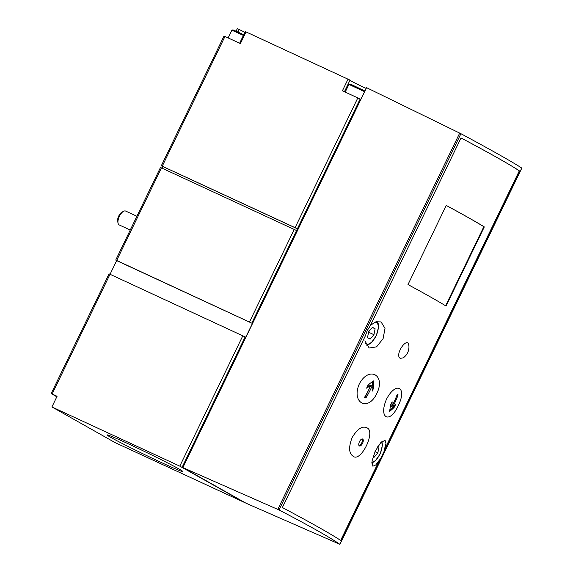 <?xml version="1.0" encoding="UTF-8"?>
<svg xmlns="http://www.w3.org/2000/svg" width="573" height="573" viewBox="0 0 573 573"><rect width="100%" height="100%" fill="white"/><g stroke="black" fill="none" stroke-linecap="round" stroke-linejoin="round"><path stroke-width="0.86" d="M364.994 90.871L360.718 99.416L360.109 99.072L296.563 230.532L161.436 167.903L116.684 260.471L115.725 260.07L116.663 260.615L110.073 274.252M161.436 167.903L160.476 167.495L115.725 260.07M360.718 99.416L252.421 323.444L116.684 260.471M116.663 260.615L252.414 323.459L245.767 337.211L109.071 273.837L51.176 393.587L56.827 396.795M51.921 406.945L115.094 442.614L243.933 502.213L179.8 466.143L51.921 406.945L57.078 396.28L51.176 393.587M366.706 427.759C362.229 425.696 357.366 428.962 352.123 437.557C348.549 447.112 348.835 453.3 352.975 456.122C360.668 463.263 376.49 430.789 366.706 427.759M362.537 443.344A3.825 1.74 -65.2 0 1 359.407 445.952A3.825 1.74 -65.2 0 1 359.429 441.747A3.825 1.74 -65.2 0 1 362.623 439.011A3.825 1.74 -65.2 0 1 362.537 443.344M182.887 467.575L366.548 87.655L460.914 133.695C491.491 150.162 511.782 161.622 521.795 168.068L339.911 544.329C330.091 537.474 309.8 526.014 279.022 509.956L182.887 467.575L246.061 503.237L339.911 544.329M519.632 171.026L340.964 540.625A306.713 10.02 -154.2 0 0 282.36 507.535L365.459 335.628L367.135 330.7L369.936 326.366L461.029 137.943A306.713 10.02 25.8 0 1 519.632 171.026L519.303 170.876L384.132 450.493L384.462 450.643M446.045 306.061A305.946 9.999 -154.2 0 0 407.99 284.573L446.252 205.428A305.946 9.999 -154.2 0 1 484.307 226.908L446.045 306.061M400.255 358.361L403.206 357.86A13.229 13.229 0 0 0 408.886 345.612C407.797 335.312 394.145 354.916 400.255 358.361M398.149 405.849C407.51 387.405 396.272 380.737 386.61 398.987C378.244 417.953 389.533 424.636 398.149 405.849M359.314 383.924C351.02 402.855 368.031 412.195 376.776 393.522C386.059 374.986 368.991 365.624 359.314 383.924M384.132 450.493L385.973 443.588L385.099 440.272L380.766 442.643L375.322 450.965L372.006 461.029L372.88 466.207L375.759 464.961L379.655 459.761L340.663 540.418M461.014 137.957A305.946 9.999 25.8 0 1 519.303 170.876M370.459 325.292L375.938 321.761L381.059 321.926L385.02 328.329L383.101 338.657L376.568 346.866L369.184 348.026L364.872 340.835M237.974 32.002L239.185 29.502L237.308 28.65L236.097 31.15M239.185 29.502A12.241 0.401 -154.2 0 0 244.915 32.296M349.953 80.084L245.273 31.551L239.636 43.226M349.91 80.378A12.241 0.401 -154.2 0 0 366.168 88.443M184.212 464.538L245.767 337.211M161.722 462.69A42.065 1.375 -154.2 0 0 182.851 471.543A42.065 1.375 -154.2 0 0 145.578 451.997A42.065 1.375 -154.2 0 0 107.101 434.928A42.065 1.375 -154.2 0 0 161.722 462.69M360.109 99.072L357.803 97.926L295.088 227.667L297.394 228.806L163.026 166.607L162.231 168.269M295.088 227.667L161.307 165.776L224.022 36.042L240.388 43.577L246.046 31.873M348.055 79.095L342.403 90.799L357.803 97.926M161.307 165.776L162.968 166.736M368.675 331.724L367.501 337.626L370.137 339.116L373.947 334.696L375.122 328.795L372.486 327.305L368.675 331.724M136.897 216.272L125.659 211.065A7.65 3.488 114.8 0 0 123.582 211.294L122.013 212.125A6.009 2.736 114.8 0 0 118.726 216.042A6.009 2.736 114.8 0 0 117.68 221.486L118.067 223.219A7.65 3.488 114.8 0 0 119.234 224.945L130.243 230.045M123.582 211.294A7.65 3.488 114.8 0 0 119.399 216.286A7.65 3.488 114.8 0 0 118.067 223.219M373.002 456.817L373.997 457.383L377.815 452.964L378.989 447.062L377.872 446.424M372.321 327.498L375.122 328.795M368.575 332.211L373.947 334.696M377.815 446.517L378.989 447.062M374.993 451.66L377.815 452.964M373.331 380.873A82.598 53.855 51 0 1 373.782 387.713A82.576 73.444 119.4 0 1 372.178 391.187A82.584 53.848 -129 0 0 372.063 386.044A82.326 73.222 119.4 0 1 365.832 398.049A82.075 2.679 -154.2 0 0 364.535 397.34A82.061 72.986 -60.6 0 0 370.767 385.335A82.039 49.701 -178.1 0 1 366.62 388.143A81.423 72.42 -60.6 0 0 368.224 384.669A81.681 49.479 1.9 0 0 373.331 380.873M398.113 394.869A82.061 72.986 119.4 0 1 392.569 407.195A82.039 49.701 1.9 0 0 395.857 403.986A81.423 72.42 119.4 0 1 394.131 407.403A81.674 49.479 -178.1 0 1 389.547 411.45A82.598 53.855 -129 0 0 390.428 405.218A82.576 73.444 -60.6 0 0 392.154 401.809A82.584 53.848 51 0 1 391.71 406.687A82.326 73.222 -60.6 0 0 397.247 394.36A82.075 2.686 25.8 0 1 398.113 394.869L397.218 394.432M372.135 387.513L372.536 381.518M372.357 387.054L373.782 387.713M367.178 386.976L369.771 384.877L370.767 385.335M365.001 397.59L370.853 385.486L372.063 386.044M392.569 407.195L391.631 406.651M395.979 397.648L397.469 394.575M390.542 405.011L390.507 406.128L391.71 406.687M389.762 410.304L393.63 407.174L394.131 407.403M393.63 407.174L394.496 405.39M359.049 445.644A3.825 1.74 114.8 0 0 361.713 442.958A3.825 1.74 114.8 0 0 362.15 438.939M445.608 305.796L483.848 226.693A305.946 9.999 -154.2 0 0 446.238 205.456M483.848 226.693L484.307 226.908M294.257 229.386L249.506 321.954M296.563 230.532L251.812 323.1M110.03 274.238L52.136 393.995M460.914 133.695L279.022 509.956M459.696 133.079L277.79 509.368M242.852 335.721L179.8 466.143M245.158 336.867L182.107 467.289M224.981 36.443L162.266 166.177M243.403 35.426L231.864 30.219L232.932 29.832L243.726 34.76L233.634 30.09L236.735 32.024M363.425 90.871L364.593 91.394M364.478 91.63L348.928 84.41L349.996 84.023L364.55 90.842L351.901 84.783L353.799 86.215M365.352 343.184A11.854 5.408 114.8 0 0 376.382 335.119A11.854 5.408 114.8 0 0 374.656 322.255M371.856 462.425A11.854 5.408 114.8 0 0 380.035 453.852A11.854 5.408 114.8 0 0 381.439 441.962M521.824 168.09L339.932 544.35M344.423 91.73L350.046 80.105M231.864 30.219L228.147 37.904M348.928 84.41L345.211 92.095M366.204 345.161L368.511 344.645L371.347 342.718L376.318 335.656L378.588 327.011L378.216 323.681L377.034 321.489M371.827 463.12L375.215 460.986L380.185 453.923L382.456 445.278L381.933 441.511"/></g></svg>
